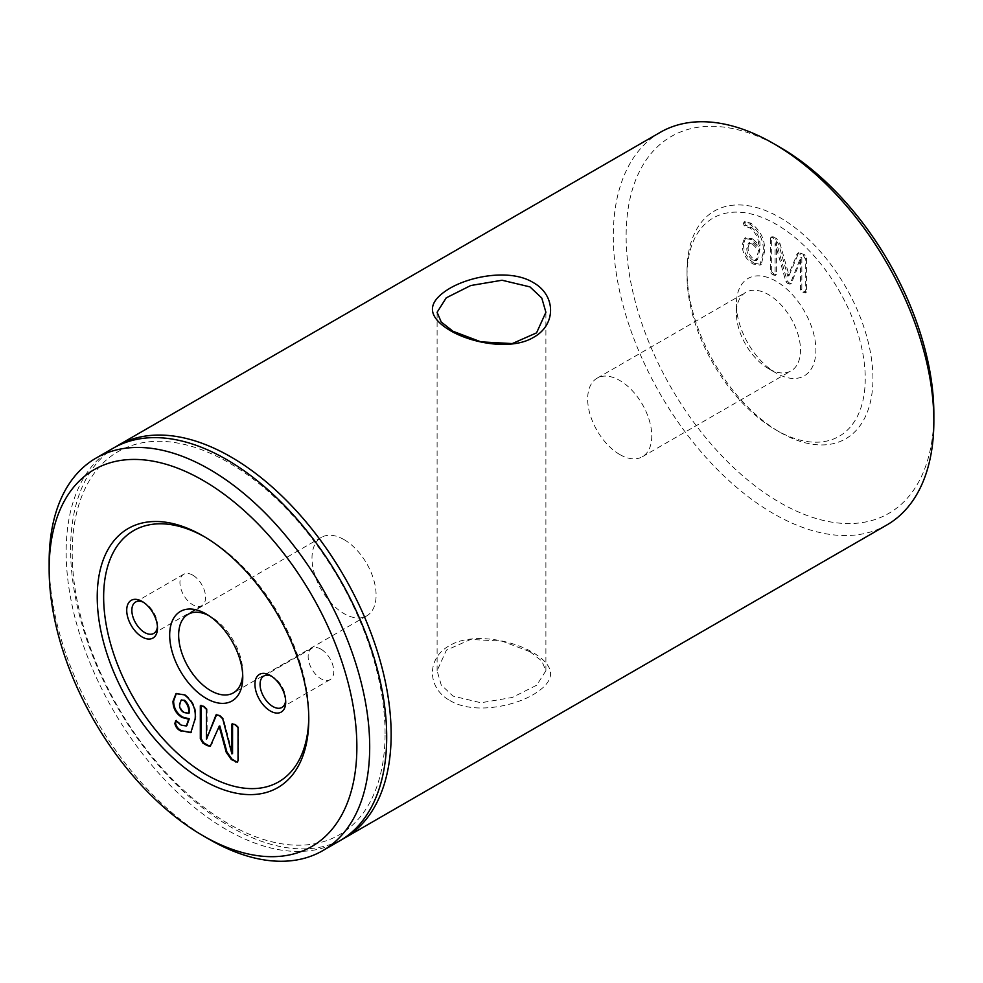 <?xml version="1.0" encoding="UTF-8"?>
<svg xmlns="http://www.w3.org/2000/svg" width="983" height="983" viewBox="0 0 983 983"><rect width="100%" height="100%" fill="white"/><g stroke="black" fill="none" stroke-linecap="round" stroke-linejoin="round"><path stroke-width="0.74" stroke-dasharray="4.92 3.69" d="M529.96 651.704L541.78 660.994L545.897 670.725L536.755 685.163L512.254 697.475L480.92 702.759L453.04 696.111L441.22 684.954L437.103 670.725L446.417 650.156L470.71 639.429L502.043 641.137L529.96 651.704M449.956 700.547C472.11 714.125 511.873 707.379 533.622 694.403C556.403 680.592 556.206 666.646 533.044 652.589C510.841 639.442 471.152 632.413 449.342 645.733C426.573 658.168 426.843 687.989 449.956 700.547M285.648 700.523A18.136 10.469 -120 0 0 285.709 699.146A18.136 10.469 -120 0 0 272.893 676.931L270.325 675.456L272.893 676.931A18.136 10.469 -120 0 0 271.664 676.292M157.44 626.49A18.136 10.469 -120 0 0 157.489 625.114A18.136 10.469 -120 0 0 144.673 602.911L142.105 601.424L144.673 602.911A18.136 10.469 -120 0 0 143.444 602.272M308.773 717.258A145.066 83.752 -120 0 0 308.785 715.427L308.785 719.126M320.974 649.173A18.136 10.469 -120 0 0 311.906 648.276A18.136 10.469 -120 0 0 309.129 662.812A18.136 10.469 -120 0 0 320.974 678.786A18.136 10.469 -120 0 0 330.042 679.683A18.136 10.469 -120 0 0 332.819 665.159A18.136 10.469 -120 0 0 320.974 649.173M242.69 674.584A45.329 26.172 -120 0 0 242.764 672.126A45.329 26.172 -120 0 0 210.706 616.599L206.221 614.006L210.706 616.599A45.329 26.172 -120 0 0 208.531 615.432M344.05 539.618A45.329 26.172 -120 0 0 321.38 537.369A45.329 26.172 -120 0 0 314.437 573.691A45.329 26.172 -120 0 0 344.05 613.638A45.329 26.172 -120 0 0 366.72 615.886A45.329 26.172 -120 0 0 373.663 579.565A45.329 26.172 -120 0 0 344.05 539.618M192.754 575.153A18.136 10.469 -120 0 0 183.686 574.256A18.136 10.469 -120 0 0 180.909 588.78A18.136 10.469 -120 0 0 192.754 604.754A18.136 10.469 -120 0 0 201.822 605.663A18.136 10.469 -120 0 0 204.599 591.127A18.136 10.469 -120 0 0 192.754 575.153M776.14 281.261A56.215 32.451 -120 0 0 736.39 304.214A56.215 32.451 -120 0 0 776.14 373.061L776.14 373.061A56.215 32.451 -120 0 0 815.89 350.108A56.215 32.451 -120 0 0 776.14 281.261M768.448 368.613L776.14 373.061L768.448 368.613A45.329 26.172 60 0 1 736.39 313.098A45.329 26.172 60 0 1 745.79 292.344A45.329 26.172 60 0 1 768.448 294.593A45.329 26.172 60 0 1 798.061 334.539A45.329 26.172 60 0 1 791.118 370.861A45.329 26.172 60 0 1 768.448 368.613M687.031 275.719A126.021 72.754 60 0 1 776.14 224.271A126.021 72.754 60 0 1 865.249 378.615A126.021 72.754 60 0 1 776.14 430.062A126.021 72.754 60 0 1 687.031 275.719L687.031 271.271A131.464 75.9 -120 0 0 779.986 432.274A131.464 75.9 -120 0 0 872.941 378.615A131.464 75.9 -120 0 0 779.986 217.599A131.464 75.9 -120 0 0 687.031 271.271M619.72 454.49A45.329 26.172 60 0 1 590.107 414.543A45.329 26.172 60 0 1 597.05 378.222A45.329 26.172 60 0 1 619.72 380.458A45.329 26.172 60 0 1 649.333 420.405A45.329 26.172 60 0 1 642.378 456.739A45.329 26.172 60 0 1 619.72 454.49M933.85 413.769A217.587 125.627 60 0 1 779.986 502.608A217.587 125.627 60 0 1 626.134 236.117A217.587 125.627 60 0 1 779.986 147.278M660.244 132.349A226.655 130.862 -120 0 0 613.306 236.117A226.655 130.862 -120 0 0 712.245 464.209A226.655 130.862 -120 0 0 886.912 524.934M113.106 448.248A226.655 130.862 -120 0 0 66.156 552.004A226.655 130.862 -120 0 0 165.095 780.109A226.655 130.862 -120 0 0 339.762 840.821M385.078 733.564A221.224 127.716 -120 0 0 228.658 462.624A221.224 127.716 -120 0 0 72.226 552.938A221.224 127.716 -120 0 0 228.658 823.877A221.224 127.716 -120 0 0 385.078 733.564M115.343 446.995A226.655 130.862 -120 0 0 70.604 549.436A226.655 130.862 -120 0 0 168.093 776.005A226.655 130.862 -120 0 0 341.961 839.507M181.413 700.093L180.221 703.988C180.036 707.404 181.4 710.095 184.325 712.061L183.674 712.429M184.325 712.061L189.178 713.031M180.221 703.988L179.582 704.356M175.65 720.785L176.375 720.453L181.966 724.852L186.647 725.749M176.338 693.457L184.976 694.477C193.159 700.609 196.76 708.559 195.777 718.327L191.107 732.47M195.138 718.696L195.777 718.327M184.337 694.846L184.976 694.477M175.736 720.822L176.375 720.453M181.327 725.221L181.966 724.852M206.455 709.357L207.094 708.976L207.143 738.847M203.407 706.396L204.046 706.027L207.094 708.976M206.455 739.191L207.094 738.823M219.381 715.624L220.02 715.255L223.35 718.401L232.553 753.519M216.665 714.543L220.02 715.255M222.711 718.77L223.35 718.401M231.853 753.85L232.492 753.482M234.986 724.631L235.625 724.262L238.672 727.223L238.672 760.043L237.64 762.009M232.553 723.685L235.625 724.262M238.033 727.592L238.672 727.223M238.033 760.412L238.672 760.043M219.713 725.896L210.559 746.011M211.677 743.885L212.316 743.517M200.962 705.45L204.046 706.027M308.785 715.427A145.066 83.752 -120 0 0 206.221 537.762A145.066 83.752 -120 0 0 204.624 536.865M748.1 247.581L749.624 242.531L753.568 243.256L759.884 249.399L757.463 259.844L753.949 259.266C750.004 256.28 748.063 252.385 748.1 247.581L746.81 248.33L748.346 243.268L752.29 244.005L753.568 243.256M770.377 238.709L770.377 272.586L772.749 274.871L775.095 275.314L775.095 243.219L785.884 281.691L787.973 283.657L790.062 284.099L800.518 257.902L800.555 290.01L802.951 292.307L805.261 292.725L805.261 258.848L803.381 255.531L797.569 253.307L787.825 276.223L778.733 244.386L775.231 239.287L772.331 237.603L770.905 237.358L770.377 238.709L771.667 237.96L771.667 271.849L770.377 272.586M771.667 271.849L774.039 274.134L776.373 274.576L776.373 242.482L787.174 280.941L789.251 282.92L791.34 283.362L801.833 257.177L801.833 289.272L804.229 291.558L806.552 291.988L805.114 293.106L806.552 291.988L806.552 258.099L804.659 254.794L803.381 255.531M800.518 257.902L801.833 257.177L800.518 257.902M789.914 284.284L791.34 283.362L789.914 284.284M774.936 275.67L776.373 274.576L774.936 275.67M774.039 274.134L772.749 274.871M804.659 254.794L798.847 252.57L789.103 275.486L780.01 243.637L776.521 238.55L772.196 236.62L771.667 237.96M773.609 236.866L772.331 237.603M776.521 238.55L775.231 239.287M780.01 243.637L778.733 244.386M788.98 275.412L787.702 276.149M789.103 275.486L787.825 276.223M801.895 253.196L800.604 253.933M806.552 258.099L805.261 258.848M804.229 291.558L802.951 292.307M801.833 289.272L800.555 290.01M789.251 282.92L787.973 283.657M787.174 280.941L785.884 281.691M776.435 242.506L775.145 243.256M776.373 242.482L775.095 243.219M752.29 244.005L758.593 250.137L756.185 260.581L752.659 260.003L753.949 259.266M752.659 260.003C748.727 257.018 746.773 253.135 746.81 248.33M758.593 250.137L759.884 249.399M751.282 239.606L744.426 238.353L742.104 245.099C742.509 253.307 746.158 259.623 753.052 264.034L759.945 265.164L763.312 252.275C763.926 240.663 759.404 231.251 749.759 224.038L743.898 222.084L743.517 223.596L744.205 225.93L749.894 227.921C755.939 232.688 758.864 238.808 758.667 246.291L751.282 239.606L752.56 238.869L745.704 237.616L743.381 244.362L742.104 245.099M743.381 244.362C743.799 252.57 747.449 258.885 754.33 263.297L753.052 264.034M754.33 263.297L761.223 264.427L764.59 251.525C765.204 239.913 760.682 230.501 751.037 223.288L745.175 221.347L744.795 222.858L745.483 225.193L751.184 227.184C757.229 231.951 760.154 238.07 759.957 245.553L752.56 238.869M759.957 245.553L758.667 246.291M751.184 227.184L749.894 227.921M745.483 225.193L744.205 225.93M744.795 222.858L743.517 223.596M751.037 223.288L749.759 224.038M764.59 251.525L763.312 252.275M209.416 839.421A226.655 130.862 60 0 1 49.15 561.821M797.926 253.909L796.648 254.646M311.906 648.276L263.825 676.034M321.38 537.369L188.036 614.363M183.686 574.256L135.605 602.014M736.39 313.098L736.39 304.214M776.14 430.062L779.986 432.274M597.05 378.222L745.79 292.344M437.103 670.725L437.103 312.275M191.439 732.298L190.8 732.667M175.883 720.379L175.244 720.748M176.657 693.261L176.018 693.629M237.997 761.886L237.358 762.255M210.89 745.864L210.251 746.232M772.196 236.62L770.905 237.358M798.847 252.57L797.569 253.307M748.346 243.268L749.624 242.531M756.185 260.581L757.463 259.844M745.704 237.616L744.426 238.353M745.175 221.347L743.898 222.084M761.223 264.427L759.945 265.164M545.897 670.725L545.897 312.275M642.378 456.739L791.118 370.861M201.822 605.663L153.741 633.421M366.72 615.886L233.364 692.88M242.764 672.126L242.764 677.299M330.042 679.683L281.961 707.441M206.221 537.762L203.014 535.919M157.489 625.114L157.489 628.076M285.709 699.146L285.709 702.108"/><path stroke-width="1.47" d="M529.96 286.889L502.043 280.241L470.71 285.537L446.245 297.837L437.103 312.275L441.22 322.006L453.04 331.296L480.908 341.851L512.266 343.583L536.571 332.856L545.897 312.275L541.78 298.033L529.96 286.889M449.956 330.411C426.806 316.342 426.597 302.408 449.329 288.621C471.066 275.621 510.963 268.875 533.044 282.453C556.181 295.06 556.427 324.845 533.634 337.292C511.836 350.587 472.086 343.546 449.956 330.411M270.325 710.992A21.761 12.558 60 0 1 254.941 684.34A21.761 12.558 60 0 1 270.325 675.456L270.325 675.456A21.761 12.558 60 0 1 285.709 702.108A21.761 12.558 60 0 1 270.325 710.992M271.664 676.292A18.136 10.469 -120 0 0 263.825 676.034A18.136 10.469 -120 0 0 261.048 690.57A18.136 10.469 -120 0 0 272.893 706.544A18.136 10.469 -120 0 0 281.961 707.441A18.136 10.469 -120 0 0 285.648 700.523M142.105 636.959A21.761 12.558 60 0 1 126.721 610.308A21.761 12.558 60 0 1 142.105 601.424L142.105 601.424A21.761 12.558 60 0 1 157.489 628.076A21.761 12.558 60 0 1 142.105 636.959M143.444 602.272A18.136 10.469 -120 0 0 135.605 602.014A18.136 10.469 -120 0 0 132.828 616.538A18.136 10.469 -120 0 0 144.673 632.524A18.136 10.469 -120 0 0 153.741 633.421A18.136 10.469 -120 0 0 157.44 626.49M308.785 719.126A149.6 86.369 60 0 1 203.014 780.207A149.6 86.369 60 0 1 97.231 596.988A149.6 86.369 60 0 1 203.014 535.919A149.6 86.369 60 0 1 308.785 719.126M204.624 536.865A145.066 83.752 -120 0 0 103.645 596.988A145.066 83.752 -120 0 0 205.422 774.186A145.066 83.752 -120 0 0 308.773 717.258M206.221 614.006A51.681 29.834 -120 0 0 169.678 635.104A51.681 29.834 -120 0 0 206.221 698.397A51.681 29.834 -120 0 0 242.764 677.299A51.681 29.834 -120 0 0 206.221 614.006L206.221 614.006M208.531 615.432A45.329 26.172 -120 0 0 188.036 614.363A45.329 26.172 -120 0 0 181.093 650.685A45.329 26.172 -120 0 0 210.706 690.631A45.329 26.172 -120 0 0 233.364 692.88A45.329 26.172 -120 0 0 242.69 674.584M356.866 746.883A217.587 125.627 -120 0 0 203.014 480.392A217.587 125.627 -120 0 0 49.15 569.231L49.15 561.821A226.655 130.862 60 0 1 96.088 458.066A226.655 130.862 60 0 1 270.755 518.791A226.655 130.862 60 0 1 369.694 746.883A226.655 130.862 60 0 1 322.756 850.651A226.655 130.862 60 0 1 209.416 839.421L203.014 835.722A217.587 125.627 -120 0 0 356.866 746.883M773.584 143.579L779.986 147.278A217.587 125.627 60 0 1 933.85 413.769L933.85 421.179A226.655 130.862 -120 0 0 773.584 143.579A226.655 130.862 -120 0 0 660.244 132.349L117.542 445.68A226.655 130.862 -120 0 0 115.343 446.995M322.756 850.651L339.762 840.821A226.655 130.862 -120 0 0 386.7 737.066A226.655 130.862 -120 0 0 287.773 508.961A226.655 130.862 -120 0 0 113.106 448.248L96.088 458.066M341.961 839.507A226.655 130.862 -120 0 0 344.197 838.266A226.655 130.862 -120 0 0 391.148 734.498A226.655 130.862 -120 0 0 292.209 506.405A226.655 130.862 -120 0 0 117.542 445.68M344.197 838.266L886.912 524.934A226.655 130.862 -120 0 0 933.85 421.179M184.005 700.646C187.753 704.295 189.264 708.546 188.539 713.4L183.674 712.429C180.761 710.476 179.398 707.772 179.582 704.356L181.081 700.24L184.657 700.277L181.413 700.093M184.657 700.277C188.392 703.926 189.903 708.178 189.178 713.031L188.539 713.4M186.647 725.749L189.301 718.782L182.703 717.123C176.694 713.375 173.672 707.981 173.622 700.928L176.338 693.457M191.107 732.47L181.929 730.824C178.353 729.312 176.215 726.72 175.515 723.033L176.375 720.453M181.29 731.192C177.714 729.693 175.576 727.088 174.863 723.402L175.736 720.822L181.327 725.221L186.34 725.958L188.662 719.151L182.064 717.492C176.055 713.744 173.033 708.35 172.983 701.297L176.018 693.629L184.337 694.846C192.521 700.977 196.121 708.927 195.138 718.696L190.8 732.667L181.929 730.824M174.863 723.402L175.515 723.033M188.662 719.151L189.301 718.782M182.064 717.492L182.703 717.123M172.983 701.297L173.622 700.928M206.504 739.216L216.014 714.911L219.381 715.624L222.711 718.77L231.902 753.887L231.902 724.053L234.986 724.631L238.033 727.592L238.033 760.412L237.358 762.255L231.337 759.54L226.287 752.388L219.184 726.326L210.251 746.232L207.266 745.642L202.891 743.123L200.323 738.638L200.323 705.819L203.407 706.396L206.455 709.357L206.455 739.191L216.715 714.42M231.902 753.887L232.553 753.519L232.566 723.537M235.588 761.997L236.227 761.628L231.976 759.171L226.926 752.007L219.823 725.958L219.074 726.265M237.64 762.009L236.227 761.628M231.337 759.54L231.976 759.171M226.287 752.388L226.926 752.007M219.184 726.326L219.823 725.958M207.266 745.642L207.917 745.274L203.53 742.755L200.962 738.27L200.987 705.303M210.559 746.011L207.917 745.274M202.891 743.123L203.53 742.755M200.323 738.638L200.962 738.27M49.15 569.231A217.587 125.627 -120 0 0 203.014 835.722M181.081 700.24L181.72 699.871M186.991 725.589L186.34 725.958"/></g></svg>
